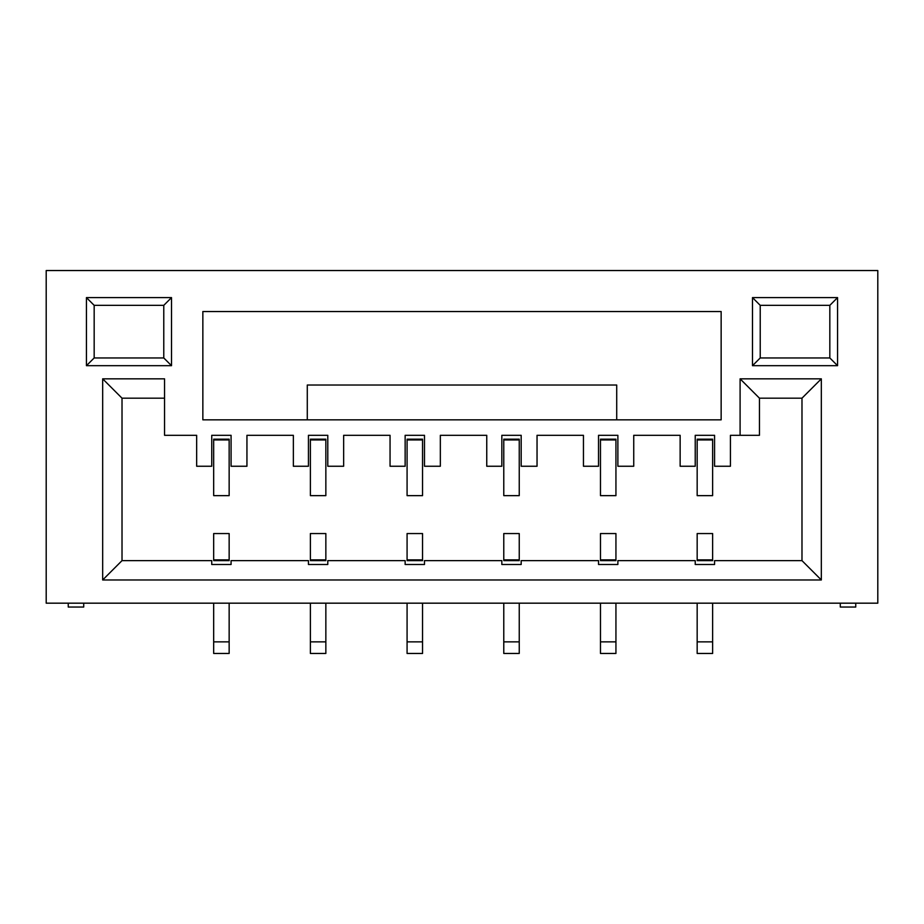 <?xml version="1.0" encoding="UTF-8"?>
<svg xmlns="http://www.w3.org/2000/svg" width="924" height="924" viewBox="0 0 924 924"><rect width="100%" height="100%" fill="white"/><g stroke="black" fill="none" stroke-linecap="round" stroke-linejoin="round"><path stroke-width="1.39" d="M307.288 419.843L307.288 385.031L616.712 385.031L616.712 419.843M94.167 305.347L163.779 305.347L163.779 357.958L94.167 357.958L94.167 305.347L86.429 297.609L171.518 297.609L171.518 365.685L86.429 365.685L86.429 297.609M94.167 357.958L86.429 365.685M163.779 357.958L171.518 365.685M163.779 305.347L171.518 297.609M829.833 357.958L760.221 357.958L760.221 305.347L829.833 305.347L829.833 357.958L837.571 365.685L752.483 365.685L752.483 297.609L837.571 297.609L837.571 365.685M760.221 357.958L752.483 365.685M829.833 305.347L837.571 297.609M760.221 305.347L752.483 297.609M213.675 439.951L213.675 439.177L229.152 439.177L229.152 495.645L213.675 495.645L213.675 439.951L229.152 439.951M229.152 603.176L229.152 653.464L213.675 653.464L229.152 653.464M213.675 559.863L213.675 533.552L229.152 533.552L229.152 560.637L213.675 560.637L213.675 559.863L229.152 559.863M213.675 603.176L213.675 653.464M740.101 435.308L759.447 435.308L759.447 398.175L801.986 398.175L801.986 560.637L714.575 560.637L714.575 564.495L695.229 564.495L695.229 560.637L617.879 560.637L617.879 564.495L598.533 564.495L598.533 560.637L521.182 560.637L521.182 564.495L501.836 564.495L501.836 560.637L424.486 560.637L424.486 564.495L405.139 564.495L405.139 560.637L327.789 560.637L327.789 564.495L308.443 564.495L308.443 560.637L231.081 560.637L231.081 564.495L211.746 564.495L211.746 560.637L122.014 560.637L122.014 398.175L102.668 378.84L164.553 378.84L164.553 435.308L196.662 435.308L196.662 466.25L211.746 466.25L211.746 435.308L231.081 435.308L231.081 466.25L246.939 466.25L246.939 435.308L293.358 435.308L293.358 466.25L308.443 466.25L308.443 435.308L327.789 435.308L327.789 466.25L343.647 466.25L343.647 435.308L390.055 435.308L390.055 466.25L405.139 466.25L405.139 435.308L424.486 435.308L424.486 466.25L440.344 466.25L440.344 435.308L486.752 435.308L486.752 466.25L501.836 466.25L501.836 435.308L521.182 435.308L521.182 466.25L537.04 466.25L537.04 435.308L583.448 435.308L583.448 466.25L598.533 466.25L598.533 435.308L617.879 435.308L617.879 466.25L633.737 466.25L633.737 435.308L680.145 435.308L680.145 466.25L695.229 466.25L695.229 435.308L714.575 435.308L714.575 466.25L730.434 466.25L730.434 435.308L740.101 435.308L740.101 378.84L821.332 378.84L821.332 579.972L102.668 579.972L102.668 378.84M122.014 560.637L102.668 579.972M122.014 398.175L164.553 398.175M759.447 398.175L740.101 378.84M801.986 398.175L821.332 378.84M801.986 560.637L821.332 579.972M310.383 439.951L310.383 439.177L325.849 439.177L325.849 495.645L310.383 495.645L310.383 439.951L325.849 439.951M325.849 603.176L325.849 653.464L310.383 653.464L325.849 653.464M310.383 559.863L310.383 533.552L325.849 533.552L325.849 560.637L310.383 560.637L310.383 559.863L325.849 559.863M310.383 603.176L310.383 653.464M407.08 439.951L407.08 439.177L422.545 439.177L422.545 495.645L407.08 495.645L407.08 439.951L422.545 439.951M422.545 603.176L422.545 653.464L407.08 653.464L422.545 653.464M407.08 559.863L407.08 533.552L422.545 533.552L422.545 560.637L407.08 560.637L407.08 559.863L422.545 559.863M407.08 603.176L407.08 653.464M503.776 439.951L503.776 439.177L519.242 439.177L519.242 495.645L503.776 495.645L503.776 439.951L519.242 439.951M519.242 603.176L519.242 653.464L503.776 653.464L519.242 653.464M503.776 559.863L503.776 533.552L519.242 533.552L519.242 560.637L503.776 560.637L503.776 559.863L519.242 559.863M503.776 603.176L503.776 653.464M600.473 439.951L600.473 439.177L615.938 439.177L615.938 495.645L600.473 495.645L600.473 439.951L615.938 439.951M615.938 603.176L615.938 653.464L600.473 653.464L615.938 653.464M600.473 559.863L600.473 533.552L615.938 533.552L615.938 560.637L600.473 560.637L600.473 559.863L615.938 559.863M600.473 603.176L600.473 653.464M712.635 603.176L712.635 653.464L697.17 653.464L712.635 653.464M697.17 603.176L697.17 653.464M697.17 439.951L697.17 439.177L712.635 439.177L712.635 495.645L697.17 495.645L697.17 439.951L712.635 439.951M697.17 559.863L697.17 533.552L712.635 533.552L712.635 560.637L697.17 560.637L697.17 559.863L712.635 559.863M877.8 603.176L877.8 270.536L46.2 270.536L46.2 603.176L877.8 603.176M840.286 603.176L840.286 607.045L855.751 607.045L855.751 603.176M840.286 607.045L855.751 607.045M68.249 603.176L68.249 607.045L83.714 607.045L68.249 607.045M83.714 603.176L83.714 607.045M202.853 311.538L202.853 419.843L721.147 419.843L721.147 311.538L202.853 311.538M213.675 641.857L229.152 641.857M310.383 641.857L325.849 641.857M407.08 641.857L422.545 641.857M503.776 641.857L519.242 641.857M600.473 641.857L615.938 641.857M697.17 641.857L712.635 641.857"/></g></svg>
